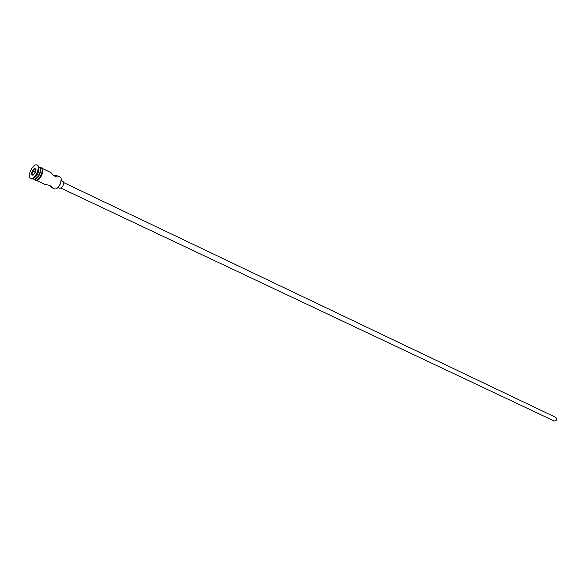 <?xml version="1.0" encoding="UTF-8"?>
<svg xmlns="http://www.w3.org/2000/svg" width="586" height="586" viewBox="0 0 586 586"><rect width="100%" height="100%" fill="white"/><g stroke="black" fill="none" stroke-linecap="round" stroke-linejoin="round"><path stroke-width="0.88" d="M54.242 188.795L54.439 188.904C55.956 189.373 57.596 188.267 59.376 185.579L60.636 182.927C61.552 180.012 61.427 178.071 60.255 177.097L59.919 176.935M555.755 417.378L555.946 417.474C557.154 419.591 556.561 420.77 554.158 420.997L554.056 420.946M62.944 181.382L63.156 181.484C64.021 184.905 62.885 187.212 59.743 188.406L59.626 188.34M50.784 172.548L51.055 172.68C53.062 175.492 55.414 176.95 58.095 177.045L58.065 176.027L53.429 175.119M49.964 185.513L52.22 187.842L52.711 187.527C51.114 185.835 48.623 184.854 45.232 184.583L45.012 184.458M33.38 178.994L33.57 179.111C34.933 179.558 36.471 178.584 38.185 176.181L39.951 172.452C40.698 169.764 40.537 167.984 39.467 167.12L39.13 166.959M31.007 178.752L31.226 178.876C32.735 179.375 34.442 178.291 36.354 175.624L38.368 171.39C39.189 168.394 39.006 166.417 37.819 165.457L37.453 165.281M35.116 179.814L35.314 179.924C38.617 181.865 44.58 169.742 41.196 167.948L40.866 167.794M33.776 179.184L33.973 179.294C37.277 181.235 43.247 169.098 39.863 167.31L39.496 167.142M37.145 165.135L36.969 165.032C33.292 162.864 26.619 176.342 30.333 178.437L30.553 178.562C34.237 180.722 40.917 167.127 37.145 165.135M61.164 178.708L60.739 183.052L59.538 185.579L56.439 188.663M35.241 172.789L32.948 175.302L31.446 174.291L32.245 170.79L34.53 168.277L36.032 169.273L35.241 172.789M33.556 178.503L36.823 175.573L38.617 171.786L38.823 167.398M35.541 178.847L38.464 176.152L40.104 172.687L40.346 168.717M35.973 169.559L34.728 168.731L32.648 171.009L31.93 174.189L33.19 175.031M35.49 171.676L35.057 172.152L32.245 170.79M33.351 174.855L31.446 174.291M35.057 172.152L34.808 173.266M34.728 168.731L34.53 168.277M34.882 179.726L35.079 179.88C38.273 182.451 44.77 169.786 41.232 167.882L40.61 167.655M41.899 168.197C45.437 170.108 38.947 182.766 35.753 180.195M555.85 417.422L63.72 182.598M63.054 181.426L61.288 180.583M60.087 177.001L58.065 176.027M50.909 172.599L42.522 168.57M41.035 167.86L39.702 167.222M39.306 167.025L38.683 166.724M37.643 165.355L36.969 165.032M35.167 180.341L34.493 179.543M40.229 167.471L41.767 167.699C45.752 169.859 38.866 183.235 35.211 180.378M31.226 178.876L30.553 178.562M35.314 179.924L33.973 179.294M54.439 188.904L52.396 187.945M45.232 184.583L36.801 180.62M38.617 171.786L38.368 171.39M36.823 175.573L36.354 175.624M59.743 188.406L57.977 187.571M554.158 420.997L61.069 188.179"/></g></svg>
